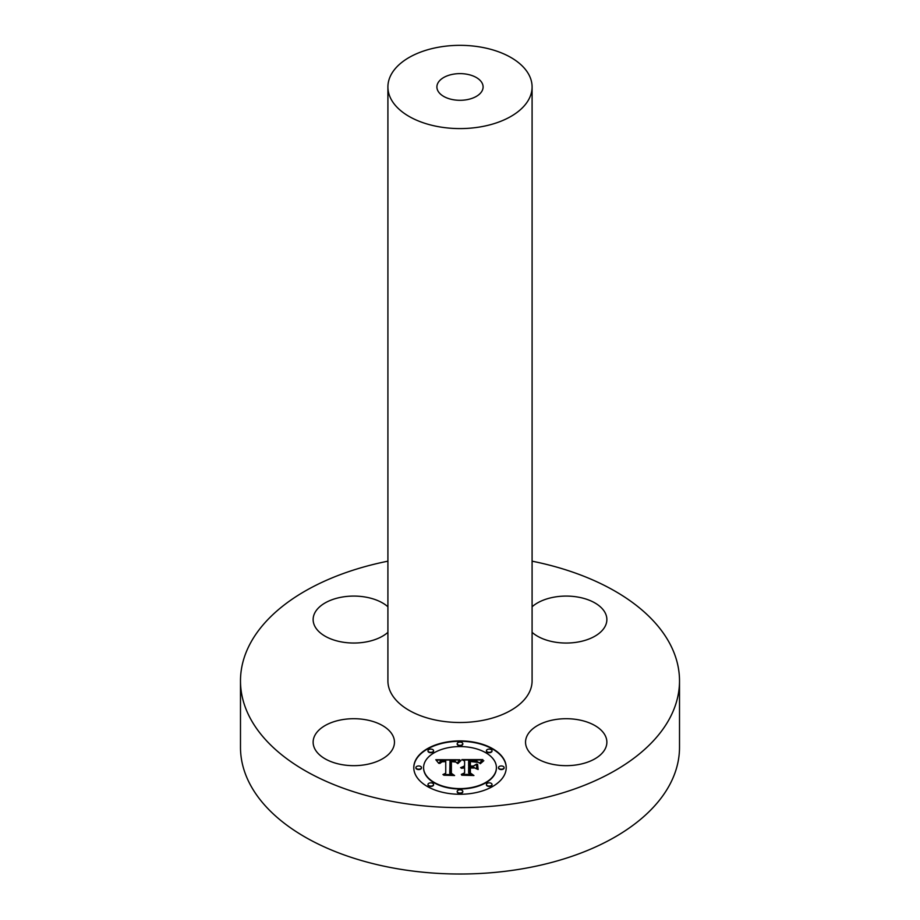 <?xml version="1.0" encoding="UTF-8"?>
<svg xmlns="http://www.w3.org/2000/svg" width="920" height="920" viewBox="0 0 920 920"><rect width="100%" height="100%" fill="white"/><g stroke="black" fill="none" stroke-linecap="round" stroke-linejoin="round"><path stroke-width="1.38" d="M365.251 719.658A40.664 23.483 0 0 0 313.134 742.187A40.664 23.483 0 0 0 342.343 764.716A40.664 23.483 0 0 0 394.461 742.187A40.664 23.483 0 0 0 365.251 719.658M532.093 561.177A219.512 126.73 180 0 1 679.512 680.88A219.512 126.73 180 0 1 521.801 802.481A219.512 126.73 180 0 1 240.488 680.88A219.512 126.73 180 0 1 387.906 561.177M532.093 86.963L532.093 680.88A72.093 41.618 180 0 1 480.297 720.82A72.093 41.618 180 0 1 387.906 680.88L387.906 86.963A72.093 41.618 180 0 1 439.702 47.023A72.093 41.618 180 0 1 532.093 86.963A72.093 41.618 180 0 1 480.297 126.902A72.093 41.618 180 0 1 387.906 86.963M387.906 632.351A40.664 23.483 180 0 1 342.251 642.068A40.664 23.483 180 0 1 313.134 619.562A40.664 23.483 180 0 1 314.778 612.95A40.664 23.483 180 0 1 347.909 596.332A40.664 23.483 180 0 1 387.906 606.774M532.093 606.774A40.664 23.483 180 0 1 577.656 597.034A40.664 23.483 180 0 1 606.866 619.562A40.664 23.483 180 0 1 554.748 642.091A40.664 23.483 180 0 1 532.093 632.351M527.183 735.586A40.664 23.483 180 0 1 571.987 718.945A40.664 23.483 180 0 1 606.866 742.187A40.664 23.483 180 0 1 605.222 748.799A40.664 23.483 180 0 1 560.418 765.428A40.664 23.483 180 0 1 525.538 742.187A40.664 23.483 180 0 1 527.183 735.586M506.218 767.591A46.218 26.68 180 0 1 460 794.27A46.218 26.68 180 0 1 413.781 767.591A46.218 26.68 180 0 1 460 740.91A46.218 26.68 180 0 1 506.218 767.591M679.512 680.88L679.512 747.281A219.512 126.73 180 0 1 615.216 836.901A219.512 126.73 180 0 1 521.801 868.894A219.512 126.73 180 0 1 304.784 836.901A219.512 126.73 180 0 1 240.488 747.281L240.488 680.88M506.207 767.774A46.218 26.68 0 0 0 460 741.29A46.218 26.68 0 0 0 413.793 767.774M453.491 74.163A23.103 13.34 180 0 1 483.103 86.963A23.103 13.34 180 0 1 466.509 99.762A23.103 13.34 180 0 1 436.897 86.963A23.103 13.34 180 0 1 453.491 74.163M423.591 767.591L423.591 767.97A36.409 21.022 0 0 0 460 788.992A36.409 21.022 0 0 0 496.409 767.97L496.409 767.591A36.409 21.022 0 0 0 460 746.568A36.409 21.022 0 0 0 423.591 767.591A36.409 21.022 0 0 0 460 788.612A36.409 21.022 0 0 0 496.409 767.591M457.194 743.739L457.194 744.119A2.806 1.621 0 0 0 460 745.729A2.806 1.621 0 0 0 462.806 744.119L462.806 743.739A2.806 1.621 0 0 0 460 742.118A2.806 1.621 0 0 0 457.194 743.739A2.806 1.621 0 0 0 460 745.349A2.806 1.621 0 0 0 462.806 743.739M498.513 767.591L498.513 767.97A2.806 1.621 0 0 0 501.308 769.58A2.806 1.621 0 0 0 504.114 767.97L504.114 767.591A2.806 1.621 0 0 0 501.308 765.969A2.806 1.621 0 0 0 498.513 767.591A2.806 1.621 0 0 0 501.308 769.2A2.806 1.621 0 0 0 504.114 767.591M486.416 750.72L486.416 751.099A2.806 1.621 0 0 0 489.21 752.721A2.806 1.621 0 0 0 492.016 751.099L492.016 750.72A2.806 1.621 0 0 0 489.21 749.11A2.806 1.621 0 0 0 486.416 750.72A2.806 1.621 0 0 0 489.21 752.341A2.806 1.621 0 0 0 492.016 750.72M457.194 791.442L457.194 791.821A2.806 1.621 0 0 0 460 793.431A2.806 1.621 0 0 0 462.806 791.821L462.806 791.442A2.806 1.621 0 0 0 460 789.82A2.806 1.621 0 0 0 457.194 791.442A2.806 1.621 0 0 0 460 793.051A2.806 1.621 0 0 0 462.806 791.442M486.416 784.449L486.416 784.829A2.806 1.621 0 0 0 489.21 786.45A2.806 1.621 0 0 0 492.016 784.829L492.016 784.449A2.806 1.621 0 0 0 489.21 782.839A2.806 1.621 0 0 0 486.416 784.449A2.806 1.621 0 0 0 489.21 786.071A2.806 1.621 0 0 0 492.016 784.449M415.886 767.591L415.886 767.97A2.806 1.621 0 0 0 418.692 769.58A2.806 1.621 0 0 0 421.486 767.97L421.486 767.591A2.806 1.621 0 0 0 418.692 765.969A2.806 1.621 0 0 0 415.886 767.591A2.806 1.621 0 0 0 418.692 769.2A2.806 1.621 0 0 0 421.486 767.591M427.984 750.72L427.984 751.099A2.806 1.621 0 0 0 430.79 752.721A2.806 1.621 0 0 0 433.584 751.099L433.584 750.72A2.806 1.621 0 0 0 430.79 749.11A2.806 1.621 0 0 0 427.984 750.72A2.806 1.621 0 0 0 430.79 752.341A2.806 1.621 0 0 0 433.584 750.72M427.984 784.449L427.984 784.829A2.806 1.621 0 0 0 430.79 786.45A2.806 1.621 0 0 0 433.584 784.829L433.584 784.449A2.806 1.621 0 0 0 430.79 782.839A2.806 1.621 0 0 0 427.984 784.449A2.806 1.621 0 0 0 430.79 786.071A2.806 1.621 0 0 0 433.584 784.449M459.862 759.77L457.091 763.14L454.894 761.024L449.995 760.656L449.753 773.294L452.134 774.571L442.911 774.571L445.74 773.202L445.74 761.599L441.979 761.817L439.829 763.462L441.209 761.725L445.74 760.725L440.542 761.047L438.748 763.335L435.815 759.724L459.862 759.77M461 760.564L457.838 763.646L461 760.564M455.572 762.047L451.386 761.61L451.375 773.329L454.584 775.525L443.796 775.203L453.468 775.203L450.765 773.421L450.765 761.277L455.595 761.875M482.839 759.609L479.527 763.106L476.296 760.886L468.636 760.575L468.636 766.026L469.867 766.026L469.867 761.219L475.318 761.277L478.273 762.404L470.373 761.53L470.373 766.026L473.421 766.026L476.652 764.06L476.652 768.947L473.259 767.015L468.636 767.015L468.636 772.892L471.224 774.398L461.311 774.398L464.6 772.892L464.6 767.878L461.483 768.303L464.6 767.015L460.598 767.682L464.6 766.026L464.6 761.116L461.874 759.609L482.839 759.609M483.816 760.702L480.309 763.726L483.816 760.702M478.124 769.511L477.606 764.29L477.606 769.327M470.373 767.993L470.373 772.984L473.926 775.525L461.725 775.203L472.799 775.203L469.867 773.122L469.867 767.671L474.513 767.993L470.373 767.993M436.16 760.104L459.655 759.989M445.74 760.725L445.544 761.599M445.74 773.202L443.693 774.571M449.753 773.294L451.433 774.571M450.765 773.421L450.765 761.656L451.386 761.645M451.375 773.329L454.031 775.525M462.553 759.989L482.344 759.989M464.6 766.026L464.002 766.072M464.6 772.892L462.127 774.398M468.636 772.892L470.58 774.398M473.421 766.026L476.652 764.439L476.652 768.947M470.373 766.026L473.421 766.406M469.867 766.026L468.636 766.026M469.867 773.122L470.373 768.05M470.373 772.984L473.397 775.525"/></g></svg>
